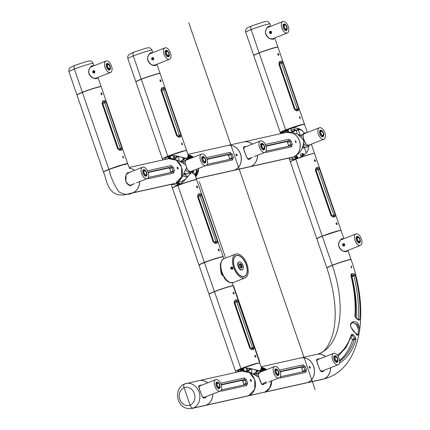 <?xml version="1.0" encoding="UTF-8"?>
<svg xmlns="http://www.w3.org/2000/svg" width="430" height="430" viewBox="0 0 430 430"><rect width="100%" height="100%" fill="white"/><g stroke="black" fill="none" stroke-linecap="round" stroke-linejoin="round"><path stroke-width="0.64" d="M261.332 369.843A3.177 1.688 -111.6 0 1 262.402 370.569L262.209 370.778L262.87 371.149M254.216 373.288L257.575 370.805L258.801 370.531L257.575 370.805L254.829 369.612L256.447 370.735L258.559 370.499M260.569 370.429L262.623 370.687L260.489 370.461M259.285 370.493L261.596 371.488M260.231 371.52L259.381 370.579M261.564 369.929A9.734 8.218 77.4 0 1 264.638 370.45M242.671 368.596L243.702 368.101M245.767 367.978L246.347 368.026C245.912 369.881 246.868 370.923 249.212 371.154L248.997 369.881L251.072 369.268L251.819 369.553L251.593 374.46M259.269 370.574L260.112 371.574M251.485 368.843L250.916 369.021L251.072 369.268L252.286 368.929M250.631 368.553L250.169 368.725L250.19 369.246M251.072 369.268L250.905 369.021L248.997 369.881M250.066 368.44A0.769 0.408 -111.6 0 1 250.104 368.531A0.769 0.408 -111.6 0 1 250.061 369.284M249.857 369.348A0.769 0.408 -111.6 0 1 249.228 368.29M250.733 369.074L250.749 368.58M260.849 371.321L260.585 370.983M257.285 373.745L254.06 374.465M253.786 374.304L253.533 373.579L254.329 373.245L254.662 374.213L257.36 373.611M254.028 374.444L254.662 374.213M261.187 371.81L260.016 371.945M266.261 381.775L261.913 384.372L258.742 377.078C257.828 373.971 258.441 372.084 260.585 371.407L261.795 371.574M263.321 384.474L264.412 383.759M258.258 374.487L258.629 377.024M241.703 369.671L241.918 369.15L241.703 369.671L242.934 369.198A0.64 0.339 -111.6 0 1 243.084 368.709A0.64 0.339 -111.6 0 1 243.138 368.698L243.192 368.693A0.64 0.339 -111.6 0 1 243.745 369.397L243.821 370.837M242.434 368.333L241.832 368.494M259.113 372.332L258.365 372.654A6.407 3.402 68.4 0 0 256.828 376.089M263.192 384.517A6.407 3.402 68.4 0 0 263.918 383.958M271.652 380.899L269.701 387.984L264.901 392.063L247.444 396.073L264.901 392.063L248.814 395.654L254.732 389.295L254.748 379.588L249.599 372.676L241.864 371.068L250.453 372.509L258.699 377.239M235.919 372.396L235.597 371.45A12.809 0.908 -19 0 1 241.004 368.779C241.44 370.273 241.273 371.176 240.494 371.493C241.273 371.176 241.44 370.273 241.004 368.779C246.863 366.081 256.226 370.832 260.284 370.515L260.451 371.789M261.295 367.413L265.514 370.106M237.355 372.079L241.004 368.779A12.809 0.908 -19 0 1 253.302 364.516A12.809 0.908 -19 0 1 259.817 363.113L261.456 367.876L260.284 370.515M266.519 369.709L261.279 367.354M247.513 368.66A0.769 0.408 68.4 0 0 247.481 368.671A0.769 0.408 68.4 0 0 247.304 368.924A0.769 0.408 68.4 0 0 247.744 370.036A0.769 0.408 68.4 0 0 248.046 370.101L248.992 369.73M247.658 369.967A0.564 0.301 -111.6 0 1 247.293 369.031M341.409 239.37C340.522 239.634 339.727 240.736 339.017 242.671C337.222 247.223 342.844 251.405 343.618 251.099L346.15 251.394L346.843 250.781M342.468 239.29L341.393 239.376C338.458 242.181 340.608 239.451 338.915 242.74M347.392 250.566C346.945 252.974 341.759 250.835 341.065 249.76C338.824 247.755 338.093 245.347 338.867 242.525C340.807 239.037 342.205 237.876 343.054 239.058M329.595 266.519A11.529 0.817 -19 0 1 332.938 265.095A0.769 0.408 -111.6 0 1 333.062 265.095A0.769 0.408 68.4 0 0 332.938 265.095L332.266 265.245A12.809 0.908 -19 0 1 344.564 260.983A12.809 0.908 -19 0 1 351.084 259.58A12.809 0.908 -19 0 1 351.063 259.666M348.063 260.161A11.529 0.817 -19 0 0 332.938 265.095L332.266 265.245L322.285 236.253A12.809 0.908 -19 0 1 334.583 231.99A12.809 0.908 -19 0 1 341.098 230.587L343.898 238.72M302.833 371.762L302.758 371.004L305.096 370.171L304.031 367.075L302.79 366.392L280.118 371.45M304.51 371.391A1.027 0.865 77.4 0 1 304.596 371.364L280.296 376.787L304.51 371.391L305.096 370.171L306.456 369.875L305.692 372.364L280.398 378.008L279.667 377.637M301.742 368.053L300.876 367.209L302.79 366.392A1.027 0.865 77.4 0 0 303.096 364.828L305.3 366.516L301.742 368.053L302.758 371.004M280.236 371.81L300.876 367.209M309.186 367.44L310.121 368.343C310.589 367.376 310.32 366.704 309.32 366.317L309.186 367.44M261.08 366.785L300.71 357.943A12.809 10.815 77.4 0 1 313.841 367.268A12.809 10.815 77.4 0 1 307.66 382.528L264.977 392.047A12.809 10.815 77.4 0 1 263.606 392.466A12.809 10.815 77.4 0 1 263.568 392.477M261.268 367.327A12.809 10.815 77.4 0 1 266.589 369.682M271.733 380.867A12.809 10.815 77.4 0 1 264.977 392.047L307.66 382.528A12.809 10.815 77.4 0 1 306.289 382.947L263.606 392.466M261.548 369.918L261.548 369.918A9.734 8.218 77.4 0 1 264.654 370.407M280.037 377.234A1.027 0.865 77.4 0 1 280.398 378.008M304.612 371.364A1.027 0.865 77.4 0 1 305.692 372.364M236.188 253.92A12.809 6.805 68.4 0 0 235.64 254.087A12.809 6.805 68.4 0 0 234.017 268.503A12.809 6.805 68.4 0 0 245.052 277.914A12.809 6.805 68.4 0 0 246.868 263.998A12.809 6.805 68.4 0 0 236.188 253.92M232.404 267.197C233.055 269.347 232.501 269.836 230.749 268.653C230.684 267.234 231.238 266.75 232.404 267.197M236.683 255.372A11.271 5.988 68.4 0 0 236.204 255.517A11.271 5.988 68.4 0 0 234.775 268.202A11.271 5.988 68.4 0 0 244.487 276.485A11.271 5.988 68.4 0 0 246.084 264.24A11.271 5.988 68.4 0 0 236.683 255.372M232.06 267.18L231.732 268.266L232.479 269.062M232.759 267.868A1.048 0.887 -102.6 0 0 231.103 268.524A1.048 0.887 -102.6 0 0 232.759 267.868M190.065 405.114A3.585 1.908 68.4 0 0 193.108 408.081A3.585 1.908 -111.6 0 1 190.065 405.114L184.078 387.72L190.065 405.114A9.223 7.783 -102.6 0 0 194.338 393.547A9.223 7.783 -102.6 0 0 184.078 387.72A3.585 1.908 -111.6 0 1 184.637 383.963A3.585 1.908 68.4 0 0 184.078 387.72A9.223 7.783 -102.6 0 0 179.804 399.287A9.223 7.783 -102.6 0 0 190.065 405.114M184.787 383.92A3.585 1.908 68.4 0 0 184.637 383.963A3.585 1.908 -111.6 0 1 184.787 383.92A12.809 10.815 77.4 0 1 186.158 383.495A12.809 10.815 77.4 0 1 199.294 392.821A12.809 10.815 77.4 0 1 193.108 408.081L205.975 405.21A12.809 10.815 77.4 0 1 204.605 405.63L191.737 408.5A12.809 10.815 77.4 0 0 193.108 408.081L205.975 405.21A12.809 10.815 77.4 0 0 212.732 394.047M243.907 384.904L243.837 384.151L246.175 383.313L245.105 380.222L243.864 379.534L221.192 384.592M245.584 384.538A1.027 0.865 77.4 0 1 245.675 384.511L221.375 389.935L245.584 384.538L246.175 383.313L247.535 383.022L246.766 385.511L221.471 391.155L220.746 390.779M242.821 381.2L241.95 380.351L243.864 379.534A1.027 0.865 77.4 0 0 244.175 377.975L246.374 379.658L242.821 381.2L243.837 384.151M221.316 384.957L241.95 380.351M250.265 380.588L251.195 381.485C251.663 380.523 251.394 379.846 250.394 379.459L250.265 380.588M199.069 380.62A12.809 10.815 77.4 0 1 199.106 380.609L241.784 371.09A12.809 10.815 77.4 0 1 254.92 380.41A12.809 10.815 77.4 0 1 248.733 395.67L206.056 405.189A12.809 10.815 77.4 0 1 204.685 405.614A12.809 10.815 77.4 0 1 204.642 405.619M199.106 380.609A12.809 10.815 77.4 0 1 207.663 382.824M212.812 394.014A12.809 10.815 77.4 0 1 206.056 405.189L248.733 395.67A12.809 10.815 77.4 0 1 247.363 396.089L204.685 405.614M221.117 390.375A1.027 0.865 77.4 0 1 221.471 391.155M245.686 384.506A1.027 0.865 77.4 0 1 246.766 385.511M277.92 47.246A12.809 0.908 161 0 0 277.941 47.16A12.809 0.908 161 0 0 271.427 48.563A12.809 0.908 161 0 0 259.129 52.825L259.795 52.675A0.769 0.408 -111.6 0 1 259.919 52.68A0.769 0.408 68.4 0 0 259.795 52.675L259.129 52.825A12.809 0.908 161 0 0 253.716 55.497A12.809 0.908 161 0 0 253.786 55.556M251.851 25.827A3.585 1.908 68.4 0 0 251.7 25.875A3.585 1.908 68.4 0 0 251.142 29.632A3.585 1.908 -111.6 0 1 251.7 25.875C245.062 28.697 247.529 27.993 246.121 29.127C245.584 29.944 245.449 31.003 245.734 32.304A12.809 0.908 161 0 1 251.142 29.632L259.129 52.825L251.142 29.632A12.809 0.908 161 0 1 263.44 25.37A12.809 0.908 161 0 1 269.954 23.967C268.121 21.618 268.282 20.887 263.66 21.919L251.7 25.875M217.516 382.635A2.714 1.441 68.4 0 0 217.397 382.668A2.714 1.441 68.4 0 0 217.053 385.726A2.714 1.441 68.4 0 0 219.397 387.72A2.714 1.441 68.4 0 0 219.778 384.769A2.714 1.441 68.4 0 0 217.516 382.635M219.08 387.177A2.102 1.118 68.4 0 0 219.171 387.15A2.102 1.118 68.4 0 0 219.434 384.785A2.102 1.118 68.4 0 0 217.623 383.243A2.102 1.118 68.4 0 0 217.327 385.522A2.102 1.118 68.4 0 0 219.08 387.177M217.204 385.135A2.102 1.118 -111.6 0 1 217.569 386.054M255.006 375.024A9.734 8.218 77.4 0 1 255.393 374.17M255.463 374.03A9.734 8.218 77.4 0 1 259.043 370.558M204.175 397.691L205.481 396.906M200.815 385.533L199.703 385.683M206.497 396.508C204.992 398.4 203.686 398.572 202.573 397.03C200.573 392.697 199.439 389.682 199.171 387.978C198.058 386.054 198.929 385.113 201.772 385.151M199.59 385.742A6.407 3.402 -111.6 0 1 200.471 385.667M204.992 397.1A6.407 3.402 -111.6 0 1 204.272 397.659M191.737 408.5C175.913 410.602 173.118 387.978 184.637 383.963L199.025 380.625A12.809 10.815 77.4 0 1 207.593 382.85M160.067 73.562A12.809 0.908 161 0 0 160.084 73.476A12.809 0.908 161 0 0 153.569 74.879A12.809 0.908 161 0 0 141.271 79.142L141.943 78.991A0.769 0.408 -111.6 0 1 142.067 78.991A0.769 0.408 68.4 0 0 141.943 78.991L141.271 79.142A12.809 0.908 161 0 0 135.864 81.813A12.809 0.908 161 0 0 135.934 81.872M133.999 52.143A3.585 1.908 68.4 0 0 133.848 52.191A3.585 1.908 68.4 0 0 133.289 55.943A3.585 1.908 -111.6 0 1 133.848 52.191C127.21 55.013 129.677 54.309 128.269 55.443C127.726 56.26 127.597 57.319 127.877 58.62A12.809 0.908 161 0 1 133.289 55.943L141.271 79.142L133.289 55.943A12.809 0.908 161 0 1 145.582 51.681A12.809 0.908 161 0 1 152.102 50.278C150.263 47.934 150.43 47.203 145.808 48.235L133.848 52.191M295.802 110.231L297.383 109.881L297.205 108.935L281.505 63.339L279.591 64.156L279.065 63.398M279.667 61.458L281.532 61.044L282.951 62.887L281.505 63.339L281.01 62.334L279.237 62.732L279.14 63.753L278.769 63.817L279.667 61.458A1.027 0.779 75.5 0 1 279.296 62.715M295.34 110.058L295.249 109.634L298.651 108.484L298.57 110.526L296.705 110.94L294.469 109.413L294.84 109.349L279.14 63.753M279.591 64.156L295.249 109.634M278.704 55.422L278.882 54.282L277.995 53.368L277.785 54.653L278.704 55.422M300.436 118.529L299.678 116.492L299.517 117.761L300.436 118.529M304.478 124.232A12.809 0.908 -19 0 0 297.963 125.635A12.809 0.908 -19 0 0 285.665 129.898A12.809 0.908 161 0 0 280.258 132.569L253.77 55.642A12.809 0.908 161 0 1 259.177 52.971L285.665 129.898L286.256 129.763L285.665 129.898L259.177 52.971A12.809 0.908 -19 0 1 271.475 48.708A12.809 0.908 -19 0 1 277.99 47.305L304.478 124.232A12.809 0.908 -19 0 1 304.462 124.318M282.607 131.344L286.289 129.752A0.769 0.408 -111.6 0 1 286.256 129.763A0.769 0.408 68.4 0 0 286.289 129.752L301.865 124.711M294.84 109.349L295.733 110.247A1.027 0.779 76.1 0 1 296.705 110.94M297.383 109.881A1.027 0.935 79.5 0 1 298.57 110.526M281.532 61.044A1.027 0.93 80.5 0 1 281.01 62.334L279.07 63.162M209.937 395.148L207.604 396.046L209.716 395.202M219.988 391.155A6.149 3.268 68.4 0 0 220.251 391.074A6.149 3.268 68.4 0 0 221.031 384.157A6.149 3.268 68.4 0 0 215.736 379.636A6.149 3.268 68.4 0 0 214.86 386.317A6.149 3.268 68.4 0 0 219.988 391.155M203.352 397.573A6.149 3.268 68.4 0 0 203.841 397.53A6.149 3.268 68.4 0 0 204.105 397.449L207.964 395.928M215.736 379.636L199.59 386.016A6.149 3.268 68.4 0 0 199.181 386.242M220.02 385.672A3.483 1.849 -111.6 0 1 219.273 388.596A3.483 1.849 -111.6 0 1 216.268 386.033A3.483 1.849 -111.6 0 1 216.715 382.114A3.483 1.849 -111.6 0 1 216.86 382.071A3.483 1.849 -111.6 0 1 219.252 383.737M216.188 382.56A3.483 1.849 -111.6 0 1 216.865 382.883M218.859 387.935A3.483 1.849 -111.6 0 1 218.585 388.629M223.874 258.736L223.245 256.903A12.809 0.908 161 0 0 216.731 258.306A12.809 0.908 161 0 0 204.433 262.569L214.414 291.562L215.086 291.411A0.769 0.408 -111.6 0 1 215.21 291.411A0.769 0.408 68.4 0 0 215.086 291.411L214.414 291.562A12.809 0.908 161 0 0 209.007 294.233A12.809 0.908 161 0 0 209.077 294.292M233.21 285.982A12.809 0.908 161 0 0 233.227 285.896A12.809 0.908 161 0 0 226.712 287.299A12.809 0.908 161 0 0 214.414 291.562L204.433 262.569A12.809 0.908 161 0 0 199.025 265.24L209.007 294.233M101.141 86.704A12.809 0.908 161 0 0 101.163 86.618A12.809 0.908 161 0 0 94.648 88.021A12.809 0.908 161 0 0 82.35 92.283L83.017 92.133A0.769 0.408 -111.6 0 1 83.141 92.138A0.769 0.408 68.4 0 0 83.017 92.133L82.35 92.283A12.809 0.908 161 0 0 76.938 94.96A12.809 0.908 161 0 0 77.008 95.014M75.073 65.29A3.585 1.908 68.4 0 0 74.922 65.333A3.585 1.908 68.4 0 0 74.363 69.09A3.585 1.908 -111.6 0 1 74.922 65.333C68.284 68.155 70.751 67.451 69.343 68.59C68.805 69.402 68.671 70.461 68.956 71.767A12.809 0.908 161 0 1 74.363 69.09L82.35 92.283L74.363 69.09A12.809 0.908 161 0 1 86.661 64.828A12.809 0.908 161 0 1 93.176 63.425C91.343 61.076 91.504 60.345 86.881 61.383L74.922 65.333M243.939 276.436A11.067 5.88 -111.6 0 1 234.71 267.729A11.067 5.88 -111.6 0 1 236.28 255.71A11.067 5.88 -111.6 0 1 245.815 263.843A11.067 5.88 -111.6 0 1 244.412 276.291A11.067 5.88 -111.6 0 1 243.939 276.436M243.31 276.71A11.067 5.88 68.4 0 0 243.606 276.614L244.412 276.291M236.28 255.71L235.473 256.027A11.067 5.88 68.4 0 0 235.189 256.156M240.574 267.745A2.048 1.091 68.4 0 0 241.171 267.868A2.048 1.091 68.4 0 0 241.262 267.842A2.048 1.091 68.4 0 0 241.52 265.536A2.048 1.091 68.4 0 0 239.752 264.031A2.048 1.091 68.4 0 0 239.316 264.574M239.44 264.3A2.048 1.091 -111.6 0 1 239.827 264.488A2.048 1.091 -111.6 0 1 241.004 267.455A2.048 1.091 -111.6 0 1 240.848 267.858M238.946 261.94A4.305 2.284 68.4 0 0 238.763 261.999A4.305 2.284 68.4 0 0 238.155 266.67A4.305 2.284 68.4 0 0 241.741 270.061A4.305 2.284 68.4 0 0 241.929 270.002L242.332 269.841A4.305 2.284 -111.6 0 1 242.149 269.9A4.305 2.284 -111.6 0 1 238.559 266.514A4.305 2.284 -111.6 0 1 239.166 261.838A4.305 2.284 -111.6 0 1 242.875 264.998A4.305 2.284 -111.6 0 1 242.332 269.841M241.515 268.062A2.354 1.252 -111.6 0 1 240.692 267.836A2.354 1.252 -111.6 0 1 239.343 264.423A2.354 1.252 -111.6 0 1 241.612 264.762A2.354 1.252 -111.6 0 1 241.515 268.062M240.967 267.589A2.354 1.252 68.4 0 0 239.714 264.418M232.415 269.046A9.938 5.284 -111.6 0 1 231.861 267.406M317.539 359.405L316.953 360.464C316.813 361.915 319.42 369.316 320.404 370.515L322.215 371.343L323.328 370.617M318.662 359.243L317.55 359.394M324.344 370.219C322.839 372.111 321.533 372.289 320.42 370.741C318.426 366.414 317.292 363.393 317.017 361.689C315.91 359.765 316.776 358.824 319.619 358.862M318.324 359.378A6.407 3.402 68.4 0 0 317.614 359.405A6.407 3.402 68.4 0 0 317.437 359.453M322.118 371.369A6.407 3.402 68.4 0 0 322.839 370.81M306.327 382.937A12.809 10.815 77.4 0 0 306.37 382.931A12.809 10.815 77.4 0 0 307.74 382.506L323.822 378.921L307.74 382.506A12.809 10.815 -102.6 0 0 313.921 367.252A12.809 10.815 -102.6 0 0 300.79 357.927A12.809 10.815 -102.6 0 0 300.747 357.937M306.37 382.931L322.452 379.341A12.809 10.815 77.4 0 0 323.822 378.921A12.809 10.815 -102.6 0 0 330.579 367.757M325.445 356.561A12.809 10.815 -102.6 0 0 316.872 354.336L300.79 357.927M279.177 377.927A6.149 3.268 68.4 0 0 279.957 371.009A6.149 3.268 68.4 0 0 274.657 366.494A6.149 3.268 68.4 0 0 273.786 373.17A6.149 3.268 68.4 0 0 278.914 378.008A6.149 3.268 68.4 0 0 279.177 377.927L268.642 382.06M262.278 384.431A6.149 3.268 68.4 0 0 262.768 384.388A6.149 3.268 68.4 0 0 263.031 384.307L266.89 382.781M278.941 372.531A3.483 1.849 -111.6 0 1 278.199 375.449A3.483 1.849 -111.6 0 1 275.195 372.891A3.483 1.849 -111.6 0 1 275.635 368.972A3.483 1.849 -111.6 0 1 275.786 368.924A3.483 1.849 -111.6 0 1 278.178 370.596M275.114 369.418A3.483 1.849 -111.6 0 1 275.786 369.736M277.78 374.788A3.483 1.849 -111.6 0 1 277.511 375.481M332.374 216.44L333.954 216.091L333.771 215.145L318.076 169.549L316.163 170.366L315.636 169.608M331.041 215.624L332.32 216.451A1.027 0.779 76.1 0 1 333.277 217.15L331.041 215.624L315.34 170.027L316.238 167.668L318.103 167.249L319.522 169.097L318.076 169.549L317.582 168.538L315.792 168.958M331.912 216.268L331.82 215.844L335.223 214.694L335.142 216.736L333.277 217.15M316.163 170.366L331.82 215.844M315.276 161.632L315.453 160.492L314.518 159.595L314.357 160.863L315.276 161.632M337.002 224.739L337.185 223.595L336.249 222.702L336.088 223.971L337.002 224.739M316.894 238.838A12.809 0.908 -19 0 1 316.829 238.779A12.809 0.908 -19 0 1 322.237 236.108L322.828 235.973L322.237 236.108L295.749 159.181A12.809 0.908 -19 0 1 308.047 154.918A12.809 0.908 -19 0 1 314.561 153.515L341.049 230.442A12.809 0.908 -19 0 1 341.033 230.528M316.829 238.779L290.341 161.852A12.809 0.908 -19 0 1 295.749 159.181L322.237 236.108A12.809 0.908 -19 0 1 334.535 231.845A12.809 0.908 -19 0 1 341.049 230.442M319.178 237.548L322.86 235.962A0.769 0.408 -111.6 0 1 322.828 235.973A0.769 0.408 68.4 0 0 322.86 235.962L338.437 230.921M315.34 170.027L315.711 169.963L315.792 168.947M333.954 216.091A1.027 0.935 79.5 0 1 335.142 216.736M316.238 167.668A1.027 0.779 75.5 0 1 315.867 168.925M318.103 167.249A1.027 0.93 80.5 0 1 317.582 168.538L315.636 169.372M276.436 369.488A2.714 1.441 68.4 0 0 276.323 369.526A2.714 1.441 68.4 0 0 275.979 372.579A2.714 1.441 68.4 0 0 278.317 374.578A2.714 1.441 68.4 0 0 278.704 371.627A2.714 1.441 68.4 0 0 276.436 369.488M278 374.03A2.102 1.118 68.4 0 0 278.092 374.003A2.102 1.118 68.4 0 0 278.361 371.644A2.102 1.118 68.4 0 0 276.549 370.096A2.102 1.118 68.4 0 0 276.248 372.38A2.102 1.118 68.4 0 0 278 374.03M276.13 371.993A2.102 1.118 -111.6 0 1 276.49 372.907M201.777 153.994A6.149 3.268 68.4 0 0 201.514 154.074A6.149 3.268 68.4 0 0 200.735 160.992A6.149 3.268 68.4 0 0 206.034 165.507A6.149 3.268 68.4 0 0 206.905 158.831A6.149 3.268 68.4 0 0 201.777 153.994M189.393 158.885L201.514 154.074M205.798 160.111A3.483 1.849 -111.6 0 1 205.056 163.029A3.483 1.849 -111.6 0 1 204.906 163.077A3.483 1.849 -111.6 0 1 202.003 160.336A3.483 1.849 -111.6 0 1 202.492 156.552A3.483 1.849 -111.6 0 1 205.035 158.175M201.971 156.998A3.483 1.849 -111.6 0 1 202.643 157.315M204.642 162.368A3.483 1.849 -111.6 0 1 204.368 163.061M205.062 162.191A2.714 1.441 68.4 0 0 205.174 162.158A2.714 1.441 68.4 0 0 205.518 159.1A2.714 1.441 68.4 0 0 203.18 157.106A2.714 1.441 68.4 0 0 202.793 160.057A2.714 1.441 68.4 0 0 205.062 162.191M203.498 157.649A2.102 1.118 68.4 0 0 203.406 157.676A2.102 1.118 68.4 0 0 203.143 160.041A2.102 1.118 68.4 0 0 204.949 161.583A2.102 1.118 68.4 0 0 205.25 159.304A2.102 1.118 68.4 0 0 203.498 157.649M202.987 159.573A2.102 1.118 -111.6 0 1 203.352 160.487M355.54 333.223C352.509 330.579 350.799 327.665 350.407 324.473C351.96 321.264 354.315 320.678 357.464 322.715C361.264 328.407 359.136 339.808 355.54 333.223M352.826 322.5C351.38 323.317 350.687 324.118 350.746 324.897C349.912 325.752 351.498 328.456 355.492 333.013L357.481 334.513L358.142 333.245L358.432 331.691L357.889 324.537L352.573 322.608M357.298 334.475A6.418 3.408 68.4 0 0 358.142 333.245M356.373 318.087A99.695 52.976 68.4 0 0 351.933 276.565A0.511 0.274 68.4 0 0 351.536 276.06L351.466 276.049M351.933 276.565L353.879 275.813L353.729 275.114A1.027 0.914 -71.8 0 0 354.395 273.846L355.39 275.576A101.098 53.723 -111.6 0 1 359.754 319.866L359.007 320.302L356.314 318.463L354.879 316.378A93.181 49.52 68.4 0 0 350.837 275.087L351.853 273.491L354.395 273.846M351.536 276.06L353.729 275.114L351.219 274.813M339.571 360.55A99.695 52.976 68.4 0 0 352.509 340.162A0.511 0.274 68.4 0 0 352.353 339.512L351.025 337.738M352.509 340.162L354.449 339.453L354.567 338.598A1.027 0.489 -26.7 0 0 355.728 337.808L355.97 340.071A101.098 53.723 -111.6 0 1 339.388 363.216M352.353 339.512L354.567 338.598L352.347 335.55L351.52 335.647M351.842 267.847L351.332 267.632L351.09 265.804L351.885 267.831M322.495 379.33A12.809 10.815 -102.6 0 0 322.538 379.325A12.809 10.815 -102.6 0 0 323.903 378.9L323.903 378.9A109.951 58.426 68.4 0 0 328.579 377.465A109.951 58.426 -111.6 0 1 323.903 378.9A12.809 10.815 77.4 0 0 330.659 367.725M316.915 354.331A12.809 10.815 77.4 0 1 316.948 354.32A12.809 10.815 77.4 0 1 325.515 356.535M316.948 354.32L319.167 353.643C324.182 352.385 328.601 346.36 332.428 335.561C337.464 317.464 335.626 294.964 326.908 268.062A12.809 0.908 161 0 1 332.32 265.391A84.334 44.811 -111.6 0 1 319.167 353.643A84.334 44.811 68.4 0 0 332.32 265.391A12.809 0.908 -19 0 1 344.618 261.128A12.809 0.908 -19 0 1 351.133 259.725C369.203 310.53 362.044 364.769 328.579 377.465L322.538 379.325M337.378 355.212A93.181 49.52 68.4 0 0 351.493 334.443L353.31 334.524L355.728 337.808M358.432 331.691A6.418 3.408 68.4 0 0 356.502 325.306A6.418 3.408 68.4 0 0 352.358 322.726M359.007 320.302A1.027 0.785 -45.7 0 0 358.813 319.786L356.062 317.937L355.325 316.91C356.26 303.983 354.9 290.067 351.245 275.157L351.267 274.786M356.314 318.463A1.027 0.597 -64.4 0 0 356.067 317.937M351.245 274.834L351.385 274.77A1.027 0.731 -87.9 0 0 351.853 273.491M351.708 335.814L352.347 335.55A1.027 0.306 -44.8 0 0 353.31 334.524M178.133 181.75L179.385 183.427A0.543 0.29 -111.6 0 1 179.364 184.131L179.315 184.153A0.543 0.29 -111.6 0 1 178.896 183.863L177.52 182.261M178.402 184.534L179.364 184.131L178.353 184.556L176.687 182.761M193.054 170.635L191.839 171.758C189.576 172.167 187.846 170.812 186.642 167.689L185.599 164.658L177.665 160.261L168.732 158.649L176.456 160.256L181.605 167.168L181.589 176.875L175.671 183.234L174.311 183.653L175.671 183.234C176.536 183.18 177.262 183.884 177.843 185.351L178.514 185.201A11.529 0.817 -19 0 1 193.64 180.267M186.642 167.689L186.642 167.689C184.045 171.495 181.992 181.019 175.671 183.234L175.671 183.234C176.536 183.18 177.262 183.884 177.843 185.351A12.809 0.908 161 0 0 172.435 188.023A12.809 0.908 161 0 0 172.505 188.082M196.639 179.772A12.809 0.908 161 0 0 196.655 179.686A12.809 0.908 161 0 0 190.141 181.089A12.809 0.908 161 0 0 177.843 185.351L171.36 184.309M182.546 182.347L179.057 181.019M179.202 184.309L179.331 184.642M187.303 177.214L182.669 175.875M169.802 156.461L169.834 156.461A0.543 0.29 -111.6 0 1 170.307 157.057L170.377 158.428M169.592 158.321L169.608 156.885A0.543 0.29 -111.6 0 1 169.603 156.848M168.608 158.691L168.807 156.826M168.565 156.198L169.296 155.913A11.529 0.817 161 0 0 168.533 156.208L168.592 156.181M185.416 158.079L184.438 158.385L185.658 158.111L184.438 158.385L181.686 157.186L183.304 158.315L184.438 158.385L181.078 160.868M162.776 159.976L162.454 159.03A12.809 0.908 -19 0 1 167.861 156.359C168.297 157.853 168.13 158.756 167.351 159.073C168.13 158.756 168.297 157.853 167.861 156.359A12.809 0.908 -19 0 1 180.159 152.096A12.809 0.908 -19 0 1 186.674 150.694L188.313 155.456L187.141 158.095C184.357 158.955 175.311 153.644 167.861 156.359L164.212 159.659M174.564 158.272L175.042 157.627M168.533 156.208L167.861 156.359M169.468 155.999L169.608 156.412L169.468 155.999L170.597 155.676M187.867 176.526A9.734 8.218 77.4 0 1 183.691 173.725M181.804 162.572A9.734 8.218 77.4 0 1 182.169 161.766M182.245 161.632A9.734 8.218 77.4 0 1 185.862 158.132M199.042 265.154A12.809 0.908 -19 0 1 198.972 265.095L172.484 188.168A12.809 0.908 -19 0 1 177.896 185.497L204.384 262.424L204.97 262.289L204.384 262.424A12.809 0.908 -19 0 1 216.677 258.161A12.809 0.908 -19 0 1 223.197 256.758A12.809 0.908 -19 0 1 223.175 256.844M198.972 265.095A12.809 0.908 -19 0 1 204.384 262.424L177.896 185.497A12.809 0.908 -19 0 1 190.189 181.234A12.809 0.908 -19 0 1 196.709 179.831L223.197 256.758M201.122 263.961A11.68 0.828 -19 0 1 204.97 262.289A0.769 0.408 68.4 0 0 205.002 262.278A0.769 0.408 -111.6 0 1 204.97 262.289A11.68 0.828 -19 0 1 220.805 257.183M133.402 184.067L130.371 185.738L130.086 185.384C128.468 185.067 127.044 183.685 125.823 181.229L126.119 174.408L129.806 172.269M130.371 185.738C128.511 185.389 126.995 183.916 125.829 181.315M130.236 185.389L132.392 184.47M129.177 172.516L128.043 172.624M131.849 184.68A6.407 3.402 -111.6 0 1 131.102 185.249M129.812 168.775L127.748 163.835L121.233 165.238L108.935 169.501C111.074 177.945 114.391 185.373 118.89 191.796C124.033 194.768 128.678 195.102 132.832 192.791C128.678 195.102 124.033 194.768 118.89 191.796C114.391 185.373 111.074 177.945 108.935 169.501A12.809 0.908 -19 0 0 103.528 172.177C106.543 178.885 106.753 190.958 117.567 194.682C121.609 195.204 124.748 195.053 126.984 194.22L132.832 192.791A12.809 10.815 77.4 0 0 139.589 181.627M129.403 168.108A12.809 10.815 77.4 0 1 134.456 170.43M231.367 158.971L207.152 164.373L231.458 158.944A1.027 0.865 -102.6 0 0 231.367 158.971L231.953 157.751L230.888 154.655L228.604 155.633L227.733 154.789L229.647 153.972A1.027 0.865 -102.6 0 0 229.953 152.408L232.157 154.096L233.318 157.455L232.549 159.944A1.027 0.865 -102.6 0 0 231.469 158.944M232.157 154.096L230.888 154.655L229.647 153.972L206.975 159.03M229.69 159.342L229.62 158.584L233.318 157.455M228.604 155.633L229.62 158.584M207.099 159.39L227.733 154.789M237.183 154.768L236.059 153.983L235.979 154.795L236.586 155.843L236.978 155.923L237.183 154.768M195.682 176.848A12.809 10.815 -102.6 0 0 198.59 168.447M193.446 157.262A12.809 10.815 -102.6 0 0 188.125 154.907M196.333 178.74L233.146 170.527A12.809 10.815 77.4 0 0 234.517 170.108L196.295 178.633L234.517 170.108A12.809 10.815 -102.6 0 0 240.703 154.848A12.809 10.815 -102.6 0 0 227.567 145.523L187.937 154.365M188.399 157.498L188.399 157.498A9.734 8.218 -102.6 0 1 191.517 157.987M232.549 159.944L207.255 165.588L206.529 165.211M207.255 165.588A1.027 0.865 -102.6 0 0 206.894 164.808M335.362 356.346A2.714 1.441 68.4 0 0 335.25 356.379A2.714 1.441 68.4 0 0 334.9 359.437A2.714 1.441 68.4 0 0 337.244 361.431A2.714 1.441 68.4 0 0 337.625 358.48A2.714 1.441 68.4 0 0 335.362 356.346M336.926 360.888A2.102 1.118 68.4 0 0 337.018 360.861A2.102 1.118 68.4 0 0 337.281 358.496A2.102 1.118 68.4 0 0 335.475 356.954A2.102 1.118 68.4 0 0 335.174 359.233A2.102 1.118 68.4 0 0 336.926 360.888M335.056 358.846A2.102 1.118 -111.6 0 1 335.416 359.765M242.939 368.881L242.977 368.881A0.543 0.29 -111.6 0 1 243.45 369.477L243.52 370.848M242.697 370.923L242.746 369.305A0.543 0.29 -111.6 0 1 242.74 369.268M241.751 371.112L241.95 369.246M259.005 370.552A9.734 8.218 -102.6 0 0 255.382 374.052M255.312 374.186A9.734 8.218 -102.6 0 0 254.947 374.992M248.185 370.047L247.712 370.692M238.693 371.009A12.809 0.908 -19 0 1 237.806 371.224M241.165 369.305L239.908 371.509M242.751 368.832L242.611 368.419M241.004 368.779L242.074 368.537M144.373 170.215A2.714 1.441 68.4 0 0 144.254 170.248A2.714 1.441 68.4 0 0 143.91 173.306A2.714 1.441 68.4 0 0 146.254 175.3A2.714 1.441 68.4 0 0 146.635 172.349A2.714 1.441 68.4 0 0 144.373 170.215M145.937 174.757A2.102 1.118 68.4 0 0 146.028 174.73A2.102 1.118 68.4 0 0 146.291 172.365A2.102 1.118 68.4 0 0 144.48 170.823A2.102 1.118 68.4 0 0 144.184 173.102A2.102 1.118 68.4 0 0 145.937 174.757M144.066 172.715A2.102 1.118 -111.6 0 1 144.426 173.634M147.108 178.654A6.149 3.268 68.4 0 0 147.888 171.737A6.149 3.268 68.4 0 0 142.593 167.216A6.149 3.268 68.4 0 0 141.717 173.897A6.149 3.268 68.4 0 0 146.845 178.735A6.149 3.268 68.4 0 0 147.108 178.654L136.573 182.782M125.963 181.202A6.149 3.268 68.4 0 0 130.698 185.11A6.149 3.268 68.4 0 0 130.962 185.029L134.821 183.508M146.877 173.252A3.483 1.849 -111.6 0 1 146.13 176.176A3.483 1.849 -111.6 0 1 143.131 173.612A3.483 1.849 -111.6 0 1 143.572 169.694A3.483 1.849 -111.6 0 1 143.717 169.651A3.483 1.849 -111.6 0 1 146.114 171.317M143.045 170.14A3.483 1.849 -111.6 0 1 143.722 170.463M145.716 175.515A3.483 1.849 -111.6 0 1 145.442 176.209M327.784 368.859L325.456 369.757L327.569 368.913M337.84 364.866A6.149 3.268 68.4 0 0 338.098 364.785A6.149 3.268 68.4 0 0 338.878 357.867A6.149 3.268 68.4 0 0 333.583 353.347A6.149 3.268 68.4 0 0 332.712 360.028A6.149 3.268 68.4 0 0 337.84 364.866M321.205 371.284A6.149 3.268 68.4 0 0 321.688 371.24A6.149 3.268 68.4 0 0 321.952 371.16L325.816 369.639M333.583 353.347L317.437 359.727A6.149 3.268 68.4 0 0 317.028 359.953M337.867 359.383A3.483 1.849 -111.6 0 1 337.12 362.307A3.483 1.849 -111.6 0 1 334.121 359.749A3.483 1.849 -111.6 0 1 334.562 355.825A3.483 1.849 -111.6 0 1 334.712 355.782A3.483 1.849 -111.6 0 1 337.104 357.448M334.035 356.271A3.483 1.849 -111.6 0 1 334.712 356.594M336.706 361.646A3.483 1.849 -111.6 0 1 336.432 362.339M320.613 133.633A2.714 1.441 68.4 0 0 323.032 135.842A2.714 1.441 68.4 0 0 323.376 132.784A2.714 1.441 68.4 0 0 321.033 130.79A2.714 1.441 68.4 0 0 320.613 133.633M323.129 133.069A2.102 1.118 68.4 0 0 321.258 131.36A2.102 1.118 68.4 0 0 320.995 133.725A2.102 1.118 68.4 0 0 322.806 135.267A2.102 1.118 68.4 0 0 323.129 133.069M320.844 133.257A2.102 1.118 -111.6 0 1 321.113 133.87A2.102 1.118 -111.6 0 1 321.205 134.171M324.844 132.757A6.149 3.268 68.4 0 0 319.372 127.758A6.149 3.268 68.4 0 0 318.592 134.676A6.149 3.268 68.4 0 0 323.887 139.191A6.149 3.268 68.4 0 0 324.844 132.757M323.656 133.794A3.483 1.849 -111.6 0 1 322.909 136.713A3.483 1.849 -111.6 0 1 319.807 133.881A3.483 1.849 -111.6 0 1 320.35 130.236A3.483 1.849 -111.6 0 1 322.892 131.859M319.823 130.682A3.483 1.849 -111.6 0 1 320.5 130.999M322.495 136.052A3.483 1.849 -111.6 0 1 322.221 136.745M295.985 155.434L297.238 157.111A0.543 0.29 -111.6 0 1 297.216 157.815L297.168 157.837A0.543 0.29 -111.6 0 1 296.748 157.547L295.399 155.961M296.254 158.219L297.216 157.815L296.259 158.219A0.564 0.301 -111.6 0 1 296.254 158.219L296.206 158.24A0.564 0.301 -111.6 0 1 295.77 157.939L294.545 156.45M287.654 130.15L287.692 130.145A0.543 0.29 -111.6 0 1 288.159 130.742L288.234 132.085M287.407 132.177L287.46 130.575A0.543 0.29 -111.6 0 1 287.455 130.532M286.466 132.375L286.477 130.951A0.564 0.301 -111.6 0 1 286.471 130.913M290.358 161.766L296.367 158.885A0.769 0.408 -111.6 0 1 296.49 158.89L296.77 158.794M280.634 133.66L280.306 132.714L285.713 130.043C286.154 131.537 285.982 132.44 285.208 132.757C285.982 132.44 286.154 131.537 285.713 130.043L280.924 133.596M285.816 130.349L283.784 132.961M287.326 129.683L287.46 130.096L287.326 129.683L291.696 128.419C290.304 130.591 291.029 131.908 293.883 132.37L293.674 131.145L296.361 130.344L297.087 133.8M307.332 132.515L304.526 124.377L302.51 124.56L286.788 129.801M283.408 132.273L281.236 132.746M314.491 153.456L312.492 153.553L295.7 159.035L289.46 159.299L289.17 158.003M310.831 144.351L308.719 145.485C309.433 153.601 300.887 157.09 295.7 159.035C295.114 157.568 294.394 156.864 293.523 156.918L292.185 157.332M292.115 157.348A12.809 10.815 -102.6 0 0 292.153 157.337A12.809 10.815 -102.6 0 0 293.523 156.918L293.523 156.918C300.586 153.456 303.897 147.802 303.462 139.954L303.956 139.847C302.51 136.783 302.672 134.525 304.44 133.064L306.504 132.838M297.216 158.423L297.055 157.998M294.039 159.67L292.368 158.299L292.97 160.051M306.278 152.876L304.488 147.673L306.278 152.876M304.451 147.56L303.564 144.98L304.451 147.56M300.414 135.848L300.264 135.396L300.414 135.848M300.221 135.283L298.366 129.892L300.221 135.283M298.092 129.097L297.807 128.264L298.092 129.097M187.894 176.494A9.734 8.218 77.4 0 1 183.723 173.65M181.863 162.604A9.734 8.218 77.4 0 1 182.25 161.75M182.32 161.61A9.734 8.218 77.4 0 1 185.9 158.138M290.298 145.802L266.089 151.204L290.384 145.775A1.027 0.865 -102.6 0 0 290.298 145.802L290.884 144.577L289.82 141.486L287.536 142.464L286.665 141.615L288.578 140.798A1.027 0.865 -102.6 0 0 288.885 139.239L291.088 140.922L292.244 144.286L291.481 146.775A1.027 0.865 -102.6 0 0 290.4 145.775M291.088 140.922L289.82 141.486L288.578 140.798L265.89 145.861M288.621 146.168L288.552 145.415L292.244 144.286M287.536 142.464L288.552 145.415M266.014 146.221L286.665 141.615M296.114 141.594L295.109 140.723L295.91 142.749L296.114 141.594M251.561 166.098A12.809 10.815 -102.6 0 0 257.522 155.3M252.394 144.104A12.809 10.815 -102.6 0 0 243.821 141.873A12.809 10.815 -102.6 0 0 243.17 142.045M249.959 166.749L292.072 157.358A12.809 10.815 77.4 0 0 293.443 156.934L250.819 166.442L293.443 156.934A12.809 10.815 -102.6 0 0 299.629 141.68A12.809 10.815 -102.6 0 0 286.498 132.354L243.821 141.873M291.481 146.775L266.186 152.419L265.466 152.053M266.186 152.419A1.027 0.865 -102.6 0 0 265.831 151.645M235.613 371.364A12.809 0.908 -19 0 1 235.543 371.305L209.055 294.378A12.809 0.908 -19 0 1 214.462 291.707L240.956 368.634L241.542 368.499L240.956 368.634A12.809 0.908 -19 0 1 253.249 364.371A12.809 0.908 -19 0 1 259.768 362.968A12.809 0.908 -19 0 1 259.747 363.054M238.612 370.87A12.809 0.908 -19 0 1 237.935 371.036M235.543 371.305A12.809 0.908 -19 0 1 240.956 368.634L214.462 291.707A12.809 0.908 -19 0 1 226.76 287.444A12.809 0.908 -19 0 1 233.28 286.041L259.768 362.968M237.688 370.171A11.68 0.828 -19 0 1 241.542 368.499A0.769 0.408 68.4 0 0 241.574 368.488A0.769 0.408 -111.6 0 1 241.542 368.499A11.68 0.828 -19 0 1 257.376 363.393M222.708 275.625C221.665 275.098 221.009 273.356 220.735 270.4M302.118 130.532L300.608 129.441M304.075 154.832L303.913 154.59L302.134 155.456L304.236 154.784M303.806 154.623L303.806 154.064L303.241 154.273L303.263 154.789M302.93 154.897A0.769 0.408 -111.6 0 1 302.354 154.209A0.769 0.408 -111.6 0 1 302.489 153.456A0.769 0.408 -111.6 0 1 303.177 154.08A0.769 0.408 -111.6 0 1 303.134 154.832M296.34 130.07L298.264 129.64L296.179 130.113L296.361 130.344L298.576 129.844L298.759 128.866L298.361 128.995L298.576 129.844M304.779 154.359L302.22 155.123M298.597 128.5L298.56 128.516A0.769 0.408 68.4 0 0 298.382 128.769A0.769 0.408 68.4 0 0 298.372 128.995L297.447 129.333L297.485 129.817M295.442 130.338L295.442 129.779L294.878 129.989L294.905 130.505M296.308 130.075L293.674 131.145M294.561 130.612A0.769 0.408 -111.6 0 1 293.991 129.924A0.769 0.408 -111.6 0 1 294.131 129.172A0.769 0.408 -111.6 0 1 294.813 129.795A0.769 0.408 -111.6 0 1 294.776 130.548M300.377 129.306L299.517 129.494L298.861 128.597M302.795 148.049L307.885 146.791L302.795 148.049L302.639 147.592M302.93 146.926L303.268 146.78L303.596 147.748M302 135.009L299.93 135.471M298.7 134.649L299.038 134.509L299.194 134.961M302.07 134.875L299.807 135.38M285.713 130.043C293.088 126.382 299.334 127.387 304.44 133.064L304.359 133.429C302.677 134.773 302.516 136.928 303.881 139.906L305.945 144.125M308.6 145.297L309.562 145.19L310.267 144.571M305.88 133.085L304.397 133.407C302.785 134.574 302.65 136.719 304.005 139.841C306.096 145.458 306.423 144.507 308.53 145.27L309.589 145.179M304.822 133.171L304.526 133.321M308.444 145.281L308.719 145.485C306.262 145.044 304.677 143.163 303.956 139.847L303.956 139.847M287.847 129.962L286.633 130.414A0.666 0.355 68.4 0 0 286.573 130.424A0.666 0.355 68.4 0 0 286.418 130.935L287.643 130.462A0.64 0.339 -111.6 0 1 287.794 129.973A0.64 0.339 -111.6 0 1 287.847 129.962L287.906 129.957A0.64 0.339 -111.6 0 1 288.46 130.661L288.535 132.064M296.243 155.268L297.522 156.982A0.64 0.339 -111.6 0 1 297.495 157.81L296.297 158.315A0.666 0.355 68.4 0 0 296.431 158.149M303.757 143.996A3.687 1.962 68.4 0 0 304.08 144.114M303.79 143.754A6.407 3.402 68.4 0 0 307.783 145.829L308.719 145.496M303.843 133.59L303.075 133.918A6.407 3.402 68.4 0 0 301.548 136.896M293.05 160.293A11.529 0.817 -19 0 1 296.367 158.885L295.7 159.035C295.114 157.568 294.394 156.864 293.523 156.918A12.809 10.815 -102.6 0 0 299.71 141.658A12.809 10.815 -102.6 0 0 286.579 132.338A12.809 10.815 -102.6 0 0 286.536 132.343M286.606 132.327L297.205 133.859L303.462 139.954M294.131 129.172L292.19 129.935A0.769 0.408 68.4 0 0 292.018 130.188A0.769 0.408 68.4 0 0 292.072 130.742A0.769 0.408 68.4 0 0 292.454 131.3A0.769 0.408 68.4 0 0 292.755 131.365L293.668 131.005M292.373 131.236A0.564 0.301 -111.6 0 1 292.002 130.295M302.489 153.456L300.554 154.22A0.769 0.408 68.4 0 0 300.377 154.472A0.769 0.408 68.4 0 0 300.436 155.026A0.769 0.408 68.4 0 0 300.817 155.585A0.769 0.408 68.4 0 0 301.118 155.649L302.113 155.257M300.731 155.515A0.564 0.301 -111.6 0 1 300.366 154.58M298.737 129.812A0.564 0.301 -111.6 0 1 298.689 129.79A0.769 0.408 68.4 0 0 298.823 129.881A0.769 0.408 68.4 0 0 299.092 129.957A0.769 0.408 68.4 0 0 299.124 129.946L300.527 129.392M296.313 130.075L296.619 130.279M326.859 267.917L316.878 238.924A12.809 0.908 161 0 1 322.285 236.253L332.266 265.245A12.809 0.908 161 0 0 326.859 267.917A12.809 0.908 161 0 0 326.929 267.976M127.683 163.776A12.809 0.908 -19 0 0 127.699 163.69A12.809 0.908 -19 0 0 121.185 165.093A12.809 0.908 -19 0 0 108.887 169.355L82.399 92.428L108.887 169.355L109.478 169.226L108.887 169.355A12.809 0.908 161 0 0 103.48 172.032A12.809 0.908 161 0 0 103.544 172.086M125.307 164.115A11.68 0.828 -19 0 0 109.478 169.226A0.769 0.408 68.4 0 0 109.51 169.216A0.769 0.408 -111.6 0 1 109.478 169.226A11.68 0.828 161 0 0 105.624 170.893M127.699 163.69L101.211 86.763A12.809 0.908 -19 0 0 94.697 88.166A12.809 0.908 -19 0 0 82.399 92.428A12.809 0.908 161 0 0 76.992 95.105L103.48 172.032M257.436 155.338A12.809 10.815 -102.6 0 1 250.679 166.501L234.592 170.076L250.679 166.501A12.809 10.815 77.4 0 1 249.309 166.921L233.227 170.511A12.809 10.815 77.4 0 1 233.184 170.517M252.302 144.141A12.809 10.815 -102.6 0 0 243.735 141.916L227.647 145.507A12.809 10.815 -102.6 0 1 240.778 154.832A12.809 10.815 -102.6 0 1 234.597 170.087A12.809 10.815 77.4 0 1 233.227 170.511M251.088 348.966L252.673 348.617L252.491 347.671L236.79 302.075L234.882 302.892L234.355 302.134M234.952 300.194L236.817 299.774L238.242 301.623L236.79 302.075L236.296 301.065L234.522 301.468L234.431 302.489L234.06 302.553L234.952 300.194A1.027 0.779 75.5 0 1 234.581 301.452M250.631 348.794L250.54 348.37L253.942 347.22L253.856 349.262L251.991 349.676L249.76 348.149L250.126 348.085L234.431 302.489M234.882 302.892L250.54 348.37M233.99 294.158L234.167 293.018L233.237 292.12L233.076 293.389L233.99 294.158M255.721 357.265L255.898 356.121L254.969 355.228L254.807 356.497L255.721 357.265M241.606 368.472A0.769 0.408 -111.6 0 1 241.574 368.488L257.156 363.447M253.856 349.262A1.027 0.935 79.5 0 0 252.673 348.617L251.034 348.977A1.027 0.779 76.1 0 1 251.991 349.676M236.817 299.774A1.027 0.93 80.5 0 1 236.296 301.065L234.355 301.898M119.024 149.694L120.604 149.344L120.427 148.393L104.727 102.797L102.813 103.614L102.286 102.856M102.888 100.916L104.753 100.502L106.172 102.345L104.727 102.797L104.232 101.792L102.517 102.173L102.361 103.211L101.991 103.281L102.888 100.916A1.027 0.779 75.5 0 1 102.517 102.173M118.562 149.516L118.47 149.092L121.873 147.941L121.792 149.984L119.927 150.403L117.691 148.877L118.062 148.807L102.361 103.211M102.813 103.614L118.47 149.092M101.926 94.885L102.103 93.74L101.174 92.842L101.012 94.116L101.926 94.885M123.657 157.993L122.899 155.95L122.738 157.224L123.657 157.993M109.543 169.2A0.769 0.408 -111.6 0 1 109.51 169.216L125.087 164.169M118.062 148.807L118.954 149.704A1.027 0.779 76.1 0 1 119.927 150.403M118.954 149.704L120.626 149.339A1.027 0.935 79.5 0 1 121.792 149.984M104.753 100.502A1.027 0.93 80.5 0 1 104.232 101.792L102.292 102.619M170.764 172.484L170.694 171.731L173.032 170.893L171.968 167.802L169.678 168.78L168.813 167.931L170.721 167.114A1.027 0.865 -102.6 0 0 171.032 165.55L173.236 167.238L174.392 170.602L173.629 173.091A1.027 0.865 -102.6 0 0 172.446 172.118L173.032 170.893L174.392 170.602M173.236 167.238L171.968 167.802L170.721 167.114L148.049 172.172M169.678 168.78L170.694 171.731M148.173 172.537L168.813 167.931M178.262 167.91L177.133 167.125L177.058 167.942L177.66 168.985L178.052 169.065L178.262 167.91M131.499 193.199A12.809 10.815 77.4 0 0 131.542 193.194A12.809 10.815 77.4 0 0 132.913 192.769L175.59 183.25L132.913 192.769A12.809 10.815 -102.6 0 0 139.669 181.594M134.52 170.404A12.809 10.815 -102.6 0 0 129.387 168.076M131.542 193.194L174.22 183.669A12.809 10.815 77.4 0 0 175.59 183.25A12.809 10.815 -102.6 0 0 181.777 167.99A12.809 10.815 -102.6 0 0 168.641 158.67L129.113 167.485M173.629 173.091L148.328 178.735L147.603 178.359M148.328 178.735A1.027 0.865 -102.6 0 0 147.974 177.955M94.842 71.482C94.095 70.359 93.374 70.386 92.67 71.563L92.681 72.331C94.003 73.562 94.724 73.277 94.842 71.482M105.06 67.44A6.149 3.268 68.4 0 0 110.537 72.444A6.149 3.268 68.4 0 0 111.316 65.527A6.149 3.268 68.4 0 0 106.022 61.006A6.149 3.268 68.4 0 0 105.06 67.44M93.869 71.074A4.612 2.451 -111.6 0 1 94.573 72.643M110.306 67.042A3.483 1.849 -111.6 0 1 109.559 69.966A3.483 1.849 -111.6 0 1 106.559 67.403A3.483 1.849 -111.6 0 1 107 63.484A3.483 1.849 -111.6 0 1 109.543 65.107M94.068 70.853L93.735 72.057L94.482 72.734M109.145 69.305A3.483 1.849 -111.6 0 1 108.871 69.999M106.473 63.93A3.483 1.849 -111.6 0 1 107.151 64.253M94.756 71.541A1.048 0.887 -102.6 0 0 93.1 72.197A1.048 0.887 -102.6 0 0 94.756 71.541M110.102 66.247A2.714 1.441 68.4 0 0 107.683 64.038A2.714 1.441 68.4 0 0 107.339 67.096A2.714 1.441 68.4 0 0 109.682 69.09A2.714 1.441 68.4 0 0 110.102 66.247M107.586 66.811A2.102 1.118 68.4 0 0 109.456 68.52A2.102 1.118 68.4 0 0 109.72 66.155A2.102 1.118 68.4 0 0 107.914 64.613A2.102 1.118 68.4 0 0 107.586 66.811M107.495 66.505A2.102 1.118 -111.6 0 1 107.763 67.118A2.102 1.118 -111.6 0 1 107.855 67.424M281.354 132.569A12.809 0.908 161 0 0 283.327 132.134M96.223 78.437L96.922 77.819M92.552 66.328L91.482 66.408C88.537 69.225 90.687 66.494 88.994 69.778M88.951 69.563C90.891 66.075 92.283 64.919 93.138 66.096M97.47 77.604C97.024 80.012 91.837 77.878 91.144 76.803C88.908 74.798 88.171 72.385 88.951 69.569M153.763 58.335C153.021 57.211 152.295 57.238 151.596 58.416L151.602 59.19C152.924 60.42 153.644 60.135 153.763 58.335M163.986 54.298A6.149 3.268 68.4 0 0 169.463 59.297A6.149 3.268 68.4 0 0 170.242 52.379A6.149 3.268 68.4 0 0 164.943 47.864A6.149 3.268 68.4 0 0 163.986 54.298M152.79 57.926A4.612 2.451 -111.6 0 1 153.499 59.501M169.226 53.901A3.483 1.849 -111.6 0 1 168.485 56.819A3.483 1.849 -111.6 0 1 165.48 54.261A3.483 1.849 -111.6 0 1 165.926 50.342A3.483 1.849 -111.6 0 1 168.463 51.965M152.989 57.711L152.661 58.91L153.402 59.593M168.071 56.158A3.483 1.849 -111.6 0 1 167.797 56.851M165.4 50.788A3.483 1.849 -111.6 0 1 166.071 51.105M153.682 58.399A1.048 0.887 -102.6 0 0 152.026 59.05A1.048 0.887 -102.6 0 0 153.682 58.399M214.522 242.756L216.102 242.407L215.919 241.461L200.219 195.865L198.311 196.682L197.784 195.924M198.38 193.984L200.246 193.564L201.67 195.413L200.219 195.865L199.73 194.854L197.95 195.258L197.859 196.279L197.488 196.343L198.38 193.984A1.027 0.779 75.5 0 1 198.01 195.242M214.059 242.584L213.968 242.16L217.37 241.01L217.284 243.052L215.419 243.466L213.189 241.939L213.559 241.875L197.859 196.279M198.311 196.682L213.968 242.16M197.418 187.948L197.601 186.808L196.666 185.91L196.505 187.179L197.418 187.948M219.15 251.055L219.327 249.911L218.397 249.018L218.236 250.287L219.15 251.055M213.559 241.875L214.462 242.767A1.027 0.779 76.1 0 1 215.419 243.466M216.102 242.407A1.027 0.935 79.5 0 1 217.284 243.052M200.246 193.564A1.027 0.93 80.5 0 1 199.73 194.854L197.784 195.688M169.028 53.105A2.714 1.441 68.4 0 0 166.609 50.896A2.714 1.441 68.4 0 0 166.265 53.949A2.714 1.441 68.4 0 0 168.603 55.948A2.714 1.441 68.4 0 0 169.028 53.105M166.507 53.664A2.102 1.118 68.4 0 0 168.377 55.373A2.102 1.118 68.4 0 0 168.646 53.008A2.102 1.118 68.4 0 0 166.835 51.466A2.102 1.118 68.4 0 0 166.507 53.664M166.415 53.363A2.102 1.118 -111.6 0 1 166.69 53.976A2.102 1.118 -111.6 0 1 166.781 54.277M155.144 65.296L155.848 64.677M151.473 53.186L150.409 53.266C149.527 53.53 148.726 54.631 148.022 56.566C146.227 61.119 151.849 65.301 152.623 64.995L155.155 65.29M150.393 53.272C147.463 56.077 149.613 53.352 147.92 56.631M156.396 64.462C155.945 66.87 150.763 64.731 150.07 63.656C147.829 61.651 147.098 59.243 147.872 56.421C149.812 52.933 151.209 51.777 152.059 52.954M271.62 32.019C270.873 30.901 270.153 30.928 269.449 32.105L269.459 32.873C270.782 34.104 271.502 33.819 271.62 32.019M281.838 27.982A6.149 3.268 68.4 0 0 287.315 32.981A6.149 3.268 68.4 0 0 288.095 26.063A6.149 3.268 68.4 0 0 282.8 21.548A6.149 3.268 68.4 0 0 281.838 27.982M270.642 31.616A4.612 2.451 -111.6 0 1 271.351 33.185M287.084 27.584A3.483 1.849 -111.6 0 1 286.337 30.503A3.483 1.849 -111.6 0 1 283.338 27.945A3.483 1.849 -111.6 0 1 283.779 24.026A3.483 1.849 -111.6 0 1 286.321 25.649M270.846 31.395L270.513 32.594L271.26 33.277M285.923 29.842A3.483 1.849 -111.6 0 1 285.649 30.535M283.252 24.472A3.483 1.849 -111.6 0 1 283.929 24.789M271.534 32.083A1.048 0.887 -102.6 0 0 269.879 32.739A1.048 0.887 -102.6 0 0 271.534 32.083M286.88 26.789A2.714 1.441 68.4 0 0 284.461 24.58A2.714 1.441 68.4 0 0 284.117 27.638A2.714 1.441 68.4 0 0 286.461 29.632A2.714 1.441 68.4 0 0 286.88 26.789M284.364 27.353A2.102 1.118 68.4 0 0 286.235 29.057A2.102 1.118 68.4 0 0 286.498 26.698A2.102 1.118 68.4 0 0 284.687 25.15A2.102 1.118 68.4 0 0 284.364 27.353M284.273 27.047A2.102 1.118 -111.6 0 1 284.542 27.66A2.102 1.118 -111.6 0 1 284.633 27.961M272.996 38.979L273.7 38.361M269.33 26.87L268.261 26.95C267.379 27.214 266.584 28.316 265.88 30.25C264.079 34.803 269.701 38.985 270.475 38.678L273.012 38.974M268.25 26.956C265.315 29.761 267.465 27.036 265.772 30.32M274.249 38.146C273.802 40.554 268.616 38.415 267.922 37.346C265.686 35.335 264.95 32.927 265.729 30.105C267.67 26.617 269.062 25.461 269.911 26.639M186.604 150.634A12.809 0.908 -19 0 0 186.625 150.548A12.809 0.908 -19 0 0 180.111 151.951A12.809 0.908 -19 0 0 167.813 156.214L141.325 79.287L167.813 156.214L168.399 156.079L167.813 156.214A12.809 0.908 161 0 0 162.4 158.885A12.809 0.908 161 0 0 162.47 158.944M184.233 150.973A11.68 0.828 -19 0 0 168.399 156.079A0.769 0.408 68.4 0 0 168.436 156.069A0.769 0.408 -111.6 0 1 168.399 156.079A11.68 0.828 161 0 0 164.55 157.751M186.625 150.548L160.137 73.621A12.809 0.908 -19 0 0 153.618 75.024A12.809 0.908 -19 0 0 141.325 79.287A12.809 0.908 161 0 0 135.912 81.958L162.4 158.885M262.219 143.926A2.714 1.441 68.4 0 0 262.106 143.959A2.714 1.441 68.4 0 0 261.762 147.017A2.714 1.441 68.4 0 0 264.101 149.011A2.714 1.441 68.4 0 0 264.482 146.06A2.714 1.441 68.4 0 0 262.219 143.926M263.784 148.468A2.102 1.118 68.4 0 0 263.875 148.441A2.102 1.118 68.4 0 0 264.138 146.076A2.102 1.118 68.4 0 0 262.332 144.534A2.102 1.118 68.4 0 0 262.031 146.813A2.102 1.118 68.4 0 0 263.784 148.468M261.913 146.426A2.102 1.118 -111.6 0 1 262.273 147.345M264.955 152.365A6.149 3.268 68.4 0 0 265.735 145.448A6.149 3.268 68.4 0 0 260.44 140.927A6.149 3.268 68.4 0 0 259.57 147.608A6.149 3.268 68.4 0 0 264.697 152.446A6.149 3.268 68.4 0 0 264.955 152.365L254.426 156.493M248.062 158.863A6.149 3.268 68.4 0 0 248.551 158.821A6.149 3.268 68.4 0 0 248.809 158.74L252.673 157.219M260.44 140.927L244.294 147.307A6.149 3.268 68.4 0 0 243.885 147.533M264.724 146.963A3.483 1.849 -111.6 0 1 263.977 149.887A3.483 1.849 -111.6 0 1 260.978 147.329A3.483 1.849 -111.6 0 1 261.418 143.405A3.483 1.849 -111.6 0 1 261.569 143.362A3.483 1.849 -111.6 0 1 263.961 145.028M260.897 143.851A3.483 1.849 -111.6 0 1 261.569 144.174M263.563 149.226A3.483 1.849 -111.6 0 1 263.289 149.919M245.519 146.823L244.407 146.974L243.81 148.044C243.67 149.495 246.282 156.896 247.261 158.095L249.072 158.923L250.185 158.197M251.201 157.799C249.701 159.691 248.389 159.869 247.277 158.321C245.283 153.994 244.149 150.973 243.875 149.269C242.767 147.345 243.633 146.404 246.476 146.442M245.181 146.958A6.407 3.402 68.4 0 0 244.471 146.985A6.407 3.402 68.4 0 0 244.294 147.033M248.975 158.95A6.407 3.402 68.4 0 0 249.696 158.391M360.023 239.209A2.714 1.441 68.4 0 0 357.604 237A2.714 1.441 68.4 0 0 357.26 240.053A2.714 1.441 68.4 0 0 359.598 242.052A2.714 1.441 68.4 0 0 360.023 239.209M357.502 239.768A2.102 1.118 68.4 0 0 359.373 241.477A2.102 1.118 68.4 0 0 359.641 239.112A2.102 1.118 68.4 0 0 357.83 237.57A2.102 1.118 68.4 0 0 357.502 239.768M357.411 239.467A2.102 1.118 -111.6 0 1 357.685 240.08A2.102 1.118 -111.6 0 1 357.776 240.381M344.758 244.439C344.016 243.315 343.29 243.342 342.592 244.519L342.597 245.293C343.925 246.524 344.645 246.239 344.758 244.439M354.981 240.402A6.149 3.268 68.4 0 0 360.458 245.401A6.149 3.268 68.4 0 0 361.238 238.483A6.149 3.268 68.4 0 0 355.938 233.968A6.149 3.268 68.4 0 0 354.981 240.402M343.785 244.03A4.612 2.451 -111.6 0 1 344.494 245.605M360.227 240.004A3.483 1.849 -111.6 0 1 359.48 242.923A3.483 1.849 -111.6 0 1 356.475 240.365A3.483 1.849 -111.6 0 1 356.921 236.446A3.483 1.849 -111.6 0 1 359.458 238.07M343.984 243.815L343.656 245.014L344.398 245.697M359.066 242.262A3.483 1.849 -111.6 0 1 358.792 242.955M356.395 236.892A3.483 1.849 -111.6 0 1 357.072 237.209M344.677 244.503A1.048 0.887 -102.6 0 0 343.022 245.154A1.048 0.887 -102.6 0 0 344.677 244.503M194.392 173.693L194.564 173.553A3.177 1.688 -111.6 0 1 194.505 173.86M189.77 158.756L189.066 158.358L189.479 158.267L187.346 158.041L189.259 158.149A3.177 1.688 -111.6 0 0 188.189 157.423M191.5 158.03A9.734 8.218 -102.6 0 0 188.426 157.509M178.493 156.386L175.972 157.165L176.069 158.734C173.731 158.509 172.774 157.461 173.204 155.606L172.618 155.558M175.854 157.461L179.138 156.515M179.143 161.03L178.676 157.133L177.929 156.848M186.308 158.149L188.447 159.062M187.088 159.1L186.238 158.159M192.081 172.666L193.629 171.081L191.877 172.731M193.645 171.409L193.247 172.736M177.488 156.133L177.026 156.305L177.047 156.826M176.924 156.02A0.769 0.408 -111.6 0 1 176.961 156.111A0.769 0.408 -111.6 0 1 176.918 156.864M176.714 156.928A0.769 0.408 -111.6 0 1 176.085 155.87M184.481 180.466A0.769 0.408 -111.6 0 1 184.637 179.767A0.769 0.408 -111.6 0 1 185.013 179.891M192.581 171.651L192.113 171.677M194.677 173.36L194.408 173.72M187.706 158.901L187.442 158.562M177.59 156.654L177.606 156.16M184.142 161.325L180.917 162.046M180.643 161.884L180.396 161.159L181.186 160.825L181.519 161.793L180.885 162.024M184.217 161.191L181.519 161.793M185.744 174.064L190.033 173.107L184.943 174.365L184.62 173.43L185.411 173.096L185.744 174.064L184.943 174.365M188.05 159.39L186.873 159.525M185.556 164.819L185.599 164.658C184.674 161.599 185.287 159.713 187.448 158.987L188.652 159.154M191.554 171.549L192.441 170.877M185.094 162.411L185.486 164.604M186.582 167.781L188.093 170.452M178.385 181.578L179.67 183.293A0.64 0.339 -111.6 0 1 179.643 184.126L178.557 184.47M195.628 176.692L196.467 169.286M196.655 179.686L195.016 174.919L192.151 172.645L191.839 171.758M175.171 186.625A11.529 0.817 -19 0 1 178.514 185.201L177.843 185.351C185.179 182.309 189.216 173.064 192.151 172.645M169.995 156.278L168.78 156.73L168.565 157.251L169.791 156.778A0.64 0.339 -111.6 0 1 169.941 156.289A0.64 0.339 -111.6 0 1 169.995 156.278L170.049 156.273A0.64 0.339 -111.6 0 1 170.608 156.977L170.678 158.417M168.78 156.73L168.565 157.251M187.308 159.369L187.141 158.095M192.371 157.686L188.157 154.994M185.368 169.974A3.687 1.962 68.4 0 0 186.228 170.43M185.572 169.56A6.407 3.402 68.4 0 0 189.705 172.21A6.407 3.402 68.4 0 0 189.931 172.145L190.877 171.806M185.97 159.912L185.222 160.234A6.407 3.402 68.4 0 0 183.685 163.669M188.136 154.934L193.376 157.289M198.515 168.479L195.661 176.794M186.125 158.154L186.969 159.154M184.637 179.767L182.696 180.53A0.769 0.408 68.4 0 0 182.524 180.783A0.769 0.408 68.4 0 0 182.965 181.901A0.769 0.408 68.4 0 0 183.008 181.928M182.879 181.831A0.564 0.301 -111.6 0 1 182.508 180.896M190.302 172.011A0.769 0.408 68.4 0 0 190.237 172.172A0.769 0.408 68.4 0 0 190.678 173.285A0.769 0.408 68.4 0 0 190.823 173.354M190.592 173.215A0.564 0.301 -111.6 0 1 190.221 172.279M175.521 155.784L174.338 156.251A0.769 0.408 68.4 0 0 174.161 156.504A0.769 0.408 68.4 0 0 174.601 157.617A0.769 0.408 68.4 0 0 174.87 157.692A0.769 0.408 68.4 0 0 174.902 157.681L175.849 157.31M174.516 157.547A0.564 0.301 -111.6 0 1 174.15 156.611M193.634 171.102L193.425 170.49M187.426 158.009L189.42 158.261M177.95 136.546L179.53 136.197L179.348 135.251L163.647 89.655L161.739 90.472L161.212 89.714M161.809 87.774L163.674 87.355L165.099 89.204L163.647 89.655L163.158 88.644L161.379 89.048L161.288 90.069L160.917 90.133L161.809 87.774A1.027 0.779 75.5 0 1 161.438 89.031M177.488 136.374L177.397 135.95L180.799 134.8L180.713 136.842L178.848 137.256L176.617 135.73L176.988 135.665L161.288 90.069M161.739 90.472L177.397 135.95M160.852 81.738L161.03 80.598L160.094 79.7L159.933 80.969L160.852 81.738M182.578 144.846L181.825 142.808L181.664 144.077L182.578 144.846M168.463 156.052A0.769 0.408 -111.6 0 1 168.436 156.069L184.013 151.027M176.988 135.665L177.896 136.557A1.027 0.779 76.1 0 1 178.848 137.256M179.53 136.197A1.027 0.935 79.5 0 1 180.713 136.842M163.674 87.355A1.027 0.93 80.5 0 1 163.158 88.644L161.212 89.478M188.759 22.688L315.109 389.639M259.72 361.77L233.764 286.391M225.288 257.075L199.332 181.697M241.918 369.15L243.138 368.698M243.455 369.515L243.745 369.397M242.412 368.338A11.529 0.817 161 0 0 241.676 368.628M265.24 370.214A11.529 9.729 -102.6 0 0 261.617 368.682M249.11 369.585L251.48 368.843L251.657 369.085M261.601 368.494A11.68 9.863 77.4 0 1 265.466 370.123M305.3 366.516L306.456 369.875M279.543 370.085L303.096 364.828M233.382 282.521L229.824 282.58L227.148 281.139L224.567 278.522L220.515 269.368L220.364 263.966L221.885 260.268L223.971 258.699A12.809 6.805 68.4 0 0 222.348 273.109A12.809 6.805 68.4 0 0 233.382 282.521L245.052 277.914M246.374 379.658L247.535 383.022M220.617 383.227L244.175 377.975M256.452 54.099A11.529 0.817 -19 0 1 259.795 52.675A11.529 0.817 -19 0 1 274.921 47.741M138.6 80.415A11.529 0.817 -19 0 1 141.943 78.991A11.529 0.817 -19 0 1 157.068 74.057M282.402 131.435A11.68 0.828 161 0 1 286.256 129.763A11.68 0.828 -19 0 1 302.086 124.657M282.951 62.887L298.651 108.484M294.469 109.413L278.769 63.817M211.743 292.835A11.529 0.817 -19 0 1 215.086 291.411A11.529 0.817 -19 0 1 230.211 286.477M79.674 93.557A11.529 0.817 -19 0 1 83.017 92.133A11.529 0.817 -19 0 1 98.142 87.199M318.974 237.645A11.68 0.828 -19 0 1 322.828 235.973A11.68 0.828 -19 0 1 338.657 230.867M319.522 169.097L335.223 214.694M358.206 319.254A99.755 53.008 68.4 0 0 353.879 275.813L355.39 275.576M339.625 361.286A99.755 53.008 68.4 0 0 354.449 339.453A1.027 0.731 18.2 0 1 355.97 340.071M358.443 319.452A1.027 0.581 4.1 0 1 359.754 319.866M354.879 316.378A1.027 0.586 4.3 0 1 355.325 316.91M350.837 275.087L351.245 275.157M351.493 334.443A1.027 0.731 18 0 1 351.89 335.266M178.896 183.863L177.918 184.25M179.315 184.153L178.353 184.556M168.625 157.267L169.608 156.885M195.274 175.666A11.68 9.863 -102.6 0 0 197.144 171.925M192.323 157.702A11.68 9.863 -102.6 0 0 188.458 156.074M206.4 157.665L229.953 152.408M242.746 369.305L241.767 369.687M239.618 369.477L241.042 368.881A11.529 0.817 161 0 0 239.639 369.461M237.957 371.004A11.529 0.817 161 0 0 238.645 370.864M296.748 157.547L295.77 157.939M297.168 157.837L296.206 158.24M287.46 130.575L286.477 130.951M282.381 131.655L285.751 130.15A11.529 0.817 161 0 0 282.483 131.591M281.553 132.338A11.529 0.817 161 0 0 283.354 132.128M265.31 144.496L288.885 139.239M304.246 133.209L303.999 132.488L304.252 133.209M298.995 128.989L299.425 128.828M300.237 129.226L299.517 129.494M304.359 133.429L304.44 133.064L304.359 133.429M288.164 130.779L288.46 130.661M297.232 157.095L297.522 156.982M296.297 158.315L297.495 157.81M288.944 128.914A11.529 0.817 161 0 0 286.385 129.892M296.367 158.885A11.529 0.817 -19 0 1 311.465 153.956M303.86 132.316L304.187 133.262M308.434 145.598L308.702 146.388M293.787 130.86L296.361 130.344M304.553 154.392L303.929 154.58M238.242 301.623L253.942 347.22M249.76 348.149L234.06 302.553M106.172 102.345L121.873 147.941M117.691 148.877L101.991 103.281M148.226 177.52L172.446 172.118M147.474 170.807L171.032 165.55M201.67 195.413L217.37 241.01M213.189 241.939L197.488 196.343M193.538 171.108L193.339 170.522M179.375 183.411L179.67 183.293M178.439 184.631L179.643 184.126M170.608 156.977L170.312 157.095M195.193 175.44A11.529 9.729 -102.6 0 0 197.085 171.323M192.097 157.794A11.529 9.729 -102.6 0 0 188.474 156.262M178.466 156.391L178.773 156.595M178.461 156.391L178.514 156.665M165.099 89.204L180.799 134.8M176.617 135.73L160.917 90.133M260.128 371.891L260.112 371.902C258.129 373.928 257.694 375.664 258.806 377.115C260.725 383.033 262.225 385.49 263.305 384.479M243.084 368.709L241.859 369.16M261.564 369.3L264.692 370.429M247.481 368.671L248.664 368.204M261.709 371.531L260.639 370.999M260.478 370.461L262.563 370.681M351.084 259.58L347.908 250.362M223.971 258.699L235.64 254.087M253.716 55.497L245.734 32.304M217.397 382.668L215.919 383.254M219.397 387.72L217.913 388.306M204.363 397.632L202.557 396.804C201.557 395.568 198.972 388.215 199.101 386.753L199.687 385.694M135.864 81.813L127.877 58.62M295.733 110.247L297.404 109.881M209.931 395.148L220.251 391.074M76.938 94.96L68.956 71.767M239.166 261.838L238.763 261.999M259.161 372.611L274.657 366.494M331.412 215.559L315.711 169.963M332.304 216.457L333.976 216.086M276.323 369.526L274.84 370.112M278.317 374.578L276.834 375.164M190.657 171.581L206.034 165.507M186.023 160.191L189.232 158.928M203.18 157.106L201.697 157.692M205.174 162.158L203.691 162.744M338.028 356.147L346.145 347.472L351.885 335.276M172.435 188.023L171.172 184.352M201.326 263.864L211.028 260.075L220.585 257.237M131.139 185.239L130.166 185.368C128.446 185.19 127.049 183.803 125.969 181.218C124.206 175.967 127.608 172.124 128.108 172.602L128.108 172.602M335.25 356.379L333.766 356.964M337.244 361.431L335.76 362.017M238.478 370.391L238.94 371.724M144.254 170.248L142.776 170.834M146.254 175.3L144.77 175.886M127.086 173.338L142.593 167.216M327.778 368.859L338.098 364.785M321.033 130.79L319.554 131.376M323.032 135.842L321.549 136.428M308.509 145.27L323.887 139.191M303.87 133.881L319.372 127.758M286.412 129.881L288.976 128.909M289.46 159.299L290.288 161.707M292.045 157.364L292.368 158.299M283.074 131.306L283.649 132.988M237.898 370.074L241.574 368.488M220.875 270.954L222.434 275.076M232.173 282.827L233.227 285.896M287.794 129.973L286.573 130.424M314.513 153.37L311.336 144.152M105.828 170.801L109.51 169.216M251.034 348.977L250.126 348.085M172.532 172.091L148.232 177.515M95.164 78.518L110.537 72.444M90.51 67.134L106.022 61.006M107.683 64.038L106.205 64.624M109.682 69.09L108.199 69.676M96.234 78.432L93.697 78.142C92.923 78.443 87.301 74.266 89.101 69.714C89.806 67.773 90.601 66.671 91.488 66.408M101.163 86.618L97.986 77.4M93.982 65.763L93.176 63.425M154.085 65.371L169.463 59.297M149.43 53.992L164.943 47.864M214.452 242.773L216.118 242.402M166.609 50.896L165.125 51.482M168.603 55.948L167.125 56.534M160.084 73.476L156.912 64.258M152.903 52.616L152.102 50.278M271.943 39.055L287.315 32.981M267.288 27.676L282.8 21.548M284.461 24.58L282.983 25.166M286.461 29.632L284.977 30.218M277.941 47.16L274.765 37.942M270.76 26.305L269.954 23.967M164.754 157.654L168.436 156.069M262.106 143.959L260.623 144.544M264.101 149.011L262.617 149.597M357.604 237L356.121 237.586M359.598 242.052L358.12 242.638M345.08 251.475L360.458 245.401M340.426 240.096L355.938 233.968M186.986 159.471L186.969 159.482C185.094 160.444 184.658 162.18 185.663 164.695L186.679 167.641C187.458 170.258 189.076 171.559 191.533 171.554L191.742 171.495M169.941 156.289L168.721 156.74M188.421 156.875L191.549 158.009M196.881 170.361L195 174.87M188.555 159.105L187.496 158.579M178.337 156.423L175.967 157.165M193.269 172.747L193.688 171.376L193.468 170.474M177.88 136.563L179.547 136.192"/></g></svg>
